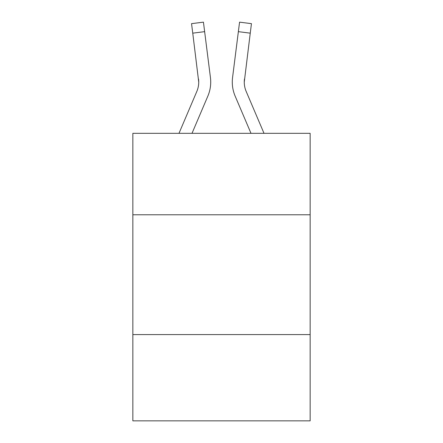 <?xml version="1.0" encoding="UTF-8"?>
<svg xmlns="http://www.w3.org/2000/svg" width="443" height="443" viewBox="0 0 443 443"><rect width="100%" height="100%" fill="white"/><g stroke="black" fill="none" stroke-linecap="round" stroke-linejoin="round"><path stroke-width="0.66" d="M310.155 214.789L310.155 133.326L132.845 133.326L132.845 214.789L310.155 214.789L310.155 420.85L132.845 420.85L132.845 214.789M310.155 334.592L132.845 334.592M192.007 133.326L207.845 96.131A35.938 35.938 -21.4 0 0 210.436 77.547L204.638 31.658L192.749 33.159L191.548 23.651L203.437 22.15L204.638 31.658M178.989 133.326L196.825 91.435A23.961 23.961 -27.1 0 0 198.735 82.093L192.749 33.159M210.253 76.107L210.436 77.547M264.011 133.326L246.175 91.435A23.961 23.961 27.1 0 1 244.265 82.088L250.251 33.159L238.362 31.658L239.563 22.15L251.452 23.651L239.563 22.15L251.452 23.651L239.563 22.15L251.452 23.651L250.251 33.159M250.993 133.326L235.155 96.131A35.938 35.938 21.4 0 1 232.564 77.547L238.362 31.658M196.825 91.435A23.961 23.961 -21.4 0 0 198.735 82.099A23.961 23.961 -21.4 0 1 196.825 91.435A23.961 23.961 -21.4 0 0 198.735 82.099A23.961 23.961 -21.4 0 1 196.825 91.435A23.961 23.961 -21.4 0 0 198.735 82.099A23.961 23.961 -21.4 0 1 196.825 91.435A23.961 23.961 -21.4 0 0 198.735 82.099A23.961 23.961 -21.4 0 1 196.825 91.435A23.961 23.961 -21.4 0 0 198.735 82.099A23.961 23.961 -21.4 0 1 196.825 91.435A23.961 23.961 -21.4 0 0 198.735 82.099A23.961 23.961 -21.4 0 1 196.825 91.435A23.961 23.961 -21.4 0 0 198.735 82.099A23.961 23.961 -21.4 0 1 196.825 91.435A23.961 23.961 -21.4 0 0 198.735 82.099A23.961 23.961 -21.4 0 1 196.825 91.435A23.961 23.961 -21.4 0 0 198.735 82.099A23.961 23.961 -21.4 0 1 196.825 91.435A23.961 23.961 -21.4 0 0 198.735 82.099A23.961 23.961 -21.4 0 1 196.825 91.435A23.961 23.961 -21.4 0 0 198.735 82.099A23.961 23.961 -21.4 0 1 196.825 91.435A23.961 23.961 -21.4 0 0 198.735 82.099A23.961 23.961 -21.4 0 1 196.825 91.435A23.961 23.961 -21.4 0 0 198.735 82.099A23.961 23.961 -21.4 0 1 196.825 91.435A23.961 23.961 -21.4 0 0 198.735 82.099A23.961 23.961 -21.4 0 1 196.825 91.435A23.961 23.961 -21.4 0 0 198.735 82.099A23.961 23.961 -21.4 0 1 196.825 91.435A23.961 23.961 -21.4 0 0 198.735 82.099A23.961 23.961 -21.4 0 1 196.825 91.435A23.961 23.961 -21.4 0 0 198.735 82.099A23.961 23.961 -21.4 0 1 196.825 91.435A23.961 23.961 -21.4 0 0 198.735 82.099A23.961 23.961 -21.4 0 1 196.825 91.435A23.961 23.961 -21.4 0 0 198.735 82.099A23.961 23.961 -21.4 0 1 196.825 91.435A23.961 23.961 -21.4 0 0 198.735 82.099A23.961 23.961 -21.4 0 1 196.825 91.435A23.961 23.961 -21.4 0 0 198.735 82.099A23.961 23.961 -21.4 0 1 196.825 91.435A23.961 23.961 -21.4 0 0 198.735 82.099A23.961 23.961 -21.4 0 1 196.825 91.435A23.961 23.961 -21.4 0 0 198.735 82.099A23.961 23.961 -21.4 0 1 196.825 91.435A23.961 23.961 -21.4 0 0 198.735 82.099A23.961 23.961 -21.4 0 1 196.825 91.435A23.961 23.961 -21.4 0 0 198.735 82.099L198.547 79.048A23.961 23.961 -21.4 0 1 196.825 91.435M246.175 91.435A23.961 23.961 21.4 0 1 244.265 82.093L244.453 79.048A23.961 23.961 21.4 0 0 246.175 91.435A23.961 23.961 21.4 0 1 244.265 82.093A23.961 23.961 21.4 0 0 246.175 91.435A23.961 23.961 21.4 0 1 244.265 82.093A23.961 23.961 21.4 0 0 246.175 91.435A23.961 23.961 21.4 0 1 244.265 82.093A23.961 23.961 21.4 0 0 246.175 91.435A23.961 23.961 21.4 0 1 244.265 82.093A23.961 23.961 21.4 0 0 246.175 91.435A23.961 23.961 21.4 0 1 244.265 82.093A23.961 23.961 21.4 0 0 246.175 91.435A23.961 23.961 21.4 0 1 244.265 82.093A23.961 23.961 21.4 0 0 246.175 91.435A23.961 23.961 21.4 0 1 244.265 82.093A23.961 23.961 21.4 0 0 246.175 91.435A23.961 23.961 21.4 0 1 244.265 82.093A23.961 23.961 21.4 0 0 246.175 91.435A23.961 23.961 21.4 0 1 244.265 82.093A23.961 23.961 21.4 0 0 246.175 91.435A23.961 23.961 21.4 0 1 244.265 82.093A23.961 23.961 21.4 0 0 246.175 91.435A23.961 23.961 21.4 0 1 244.265 82.093A23.961 23.961 21.4 0 0 246.175 91.435A23.961 23.961 21.4 0 1 244.265 82.093A23.961 23.961 21.4 0 0 246.175 91.435A23.961 23.961 21.4 0 1 244.265 82.093A23.961 23.961 21.4 0 0 246.175 91.435A23.961 23.961 21.4 0 1 244.265 82.093A23.961 23.961 21.4 0 0 246.175 91.435A23.961 23.961 21.4 0 1 244.265 82.093A23.961 23.961 21.4 0 0 246.175 91.435A23.961 23.961 21.4 0 1 244.265 82.093A23.961 23.961 21.4 0 0 246.175 91.435A23.961 23.961 21.4 0 1 244.265 82.093A23.961 23.961 21.4 0 0 246.175 91.435A23.961 23.961 21.4 0 1 244.265 82.093A23.961 23.961 21.4 0 0 246.175 91.435A23.961 23.961 21.4 0 1 244.265 82.093A23.961 23.961 21.4 0 0 246.175 91.435A23.961 23.961 21.4 0 1 244.265 82.093A23.961 23.961 21.4 0 0 246.175 91.435A23.961 23.961 21.4 0 1 244.265 82.093A23.961 23.961 21.4 0 0 246.175 91.435A23.961 23.961 21.4 0 1 244.265 82.093A23.961 23.961 21.4 0 0 246.175 91.435A23.961 23.961 21.4 0 1 244.265 82.093A23.961 23.961 21.4 0 0 246.175 91.435A23.961 23.961 21.4 0 1 244.265 82.093A23.961 23.961 21.4 0 0 246.175 91.435M210.718 82.033L210.674 83.805L210.718 82.033M232.326 83.805L232.282 82.033M232.564 77.547L232.747 76.107M251.452 23.651L239.563 22.15M191.548 23.651L203.437 22.15"/></g></svg>
